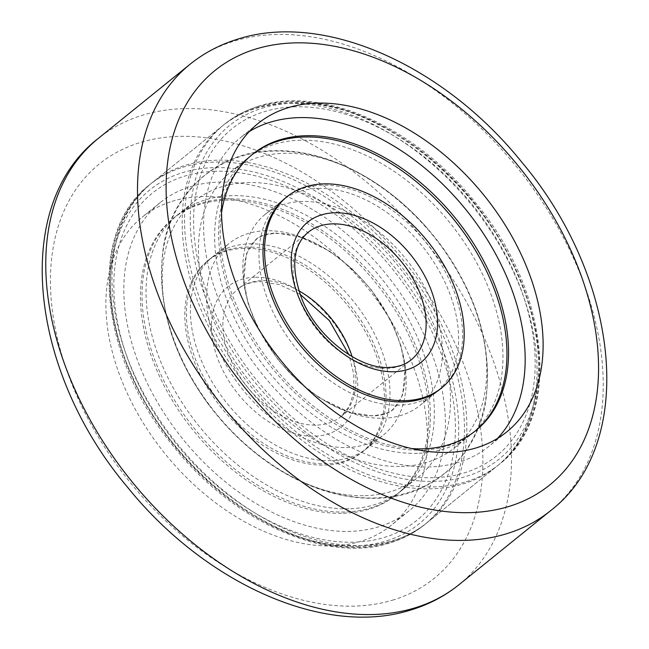 <?xml version="1.0" encoding="UTF-8"?>
<svg xmlns="http://www.w3.org/2000/svg" width="649" height="649" viewBox="0 0 649 649"><rect width="100%" height="100%" fill="white"/><g stroke="black" fill="none" stroke-linecap="round" stroke-linejoin="round"><path stroke-width="0.49" stroke-dasharray="3.25 2.43" d="M497.41 438.481A198.107 130.879 -128.9 0 1 488.924 446.334A198.107 130.879 -128.9 0 1 458.957 462.185A198.107 130.879 -128.9 0 1 247.48 354.119A198.107 130.879 -128.9 0 1 239.846 138.196A198.107 130.879 -128.9 0 1 249.305 131.536M172.09 201.328A198.107 130.879 -128.9 0 1 383.575 309.395A198.107 130.879 -128.9 0 1 391.209 525.317A198.107 130.879 -128.9 0 1 361.25 541.169A198.107 130.879 -128.9 0 1 149.765 433.102A198.107 130.879 -128.9 0 1 142.131 217.18A198.107 130.879 -128.9 0 1 172.09 201.328M190.043 186.815A198.107 130.879 -128.9 0 1 401.52 294.881A198.107 130.879 -128.9 0 1 409.154 510.804A198.107 130.879 -128.9 0 1 379.194 526.655A198.107 130.879 -128.9 0 1 167.71 418.589A198.107 130.879 -128.9 0 1 160.076 202.666A198.107 130.879 -128.9 0 1 190.043 186.815M301.98 201.49A122.961 81.239 51.1 0 0 265.303 214.235A122.961 81.239 51.1 0 0 275.468 355.863A122.961 81.239 51.1 0 0 283.556 365.866A122.961 81.239 51.1 0 0 383.226 418.248A122.961 81.239 51.1 0 0 419.903 405.495A122.961 81.239 51.1 0 0 421.939 282.283A122.961 81.239 51.1 0 0 301.98 201.49M243.992 248.356A122.961 81.239 51.1 0 0 207.315 261.109A122.961 81.239 51.1 0 0 205.287 384.322A122.961 81.239 51.1 0 0 325.246 465.114A122.961 81.239 51.1 0 0 361.915 452.369A122.961 81.239 51.1 0 0 363.951 329.157A122.961 81.239 51.1 0 0 243.992 248.356M265.774 230.752A122.961 81.239 51.1 0 0 229.097 243.505A122.961 81.239 51.1 0 0 227.061 366.717A122.961 81.239 51.1 0 0 347.02 447.51A122.961 81.239 51.1 0 0 383.697 434.765A122.961 81.239 51.1 0 0 373.532 293.137A122.961 81.239 51.1 0 0 365.444 283.134A122.961 81.239 51.1 0 0 265.774 230.752M365.079 495.682A177.615 117.339 51.1 0 0 418.053 477.266A177.615 117.339 51.1 0 0 420.99 299.294A177.615 117.339 51.1 0 0 247.715 182.588A177.615 117.339 51.1 0 0 194.741 201.003A177.615 117.339 51.1 0 0 209.424 405.576A177.615 117.339 51.1 0 0 221.106 420.017A177.615 117.339 51.1 0 0 365.079 495.682M343.297 513.286A177.615 117.339 51.1 0 0 396.271 494.871A177.615 117.339 51.1 0 0 399.208 316.899A177.615 117.339 51.1 0 0 225.933 200.192A177.615 117.339 51.1 0 0 172.967 218.608A177.615 117.339 51.1 0 0 170.022 396.58A177.615 117.339 51.1 0 0 343.297 513.286M401.285 466.412A177.615 117.339 51.1 0 0 454.259 447.997A177.615 117.339 51.1 0 0 439.576 243.424A177.615 117.339 51.1 0 0 427.894 228.983A177.615 117.339 51.1 0 0 283.921 153.318A177.615 117.339 51.1 0 0 230.947 171.734A177.615 117.339 51.1 0 0 228.01 349.706A177.615 117.339 51.1 0 0 401.285 466.412M221.504 212.986A177.615 117.339 51.1 0 0 411.953 448.581M475.238 431.033A177.615 117.339 -128.9 0 1 474.443 431.682A177.615 117.339 -128.9 0 1 421.469 450.098A177.615 117.339 -128.9 0 1 248.194 333.391A177.615 117.339 -128.9 0 1 251.131 155.419A177.615 117.339 -128.9 0 1 251.934 154.778M417.477 453.326A177.615 117.339 -128.9 0 1 244.211 336.612A177.615 117.339 -128.9 0 1 247.147 158.648A177.615 117.339 -128.9 0 1 300.114 140.225A177.615 117.339 -128.9 0 1 473.389 256.939A177.615 117.339 -128.9 0 1 470.452 434.903A177.615 117.339 -128.9 0 1 417.477 453.326M318.172 188.397A122.961 81.239 -128.9 0 1 438.132 269.197A122.961 81.239 -128.9 0 1 436.096 392.402A122.961 81.239 -128.9 0 1 399.427 405.154A122.961 81.239 -128.9 0 1 279.468 324.354A122.961 81.239 -128.9 0 1 281.496 201.149A122.961 81.239 -128.9 0 1 318.172 188.397M265.303 214.235L285.487 197.921A122.961 81.239 -128.9 0 1 322.164 185.176A122.961 81.239 -128.9 0 1 442.123 265.968A122.961 81.239 -128.9 0 1 440.087 389.181L436.096 392.402M348.886 508.775A177.615 117.339 -128.9 0 1 175.611 392.061A177.615 117.339 -128.9 0 1 178.548 214.097A177.615 117.339 -128.9 0 1 231.523 195.673A177.615 117.339 -128.9 0 1 404.789 312.388A177.615 117.339 -128.9 0 1 401.853 490.352A177.615 117.339 -128.9 0 1 348.886 508.775M344.895 511.996A177.615 117.339 -128.9 0 1 171.62 395.29A177.615 117.339 -128.9 0 1 174.557 217.318A177.615 117.339 -128.9 0 1 227.531 198.902A177.615 117.339 -128.9 0 1 400.806 315.609A177.615 117.339 -128.9 0 1 397.869 493.581A177.615 117.339 -128.9 0 1 344.895 511.996M245.59 247.066A122.961 81.239 -128.9 0 1 365.549 327.867A122.961 81.239 -128.9 0 1 363.513 451.079A122.961 81.239 -128.9 0 1 326.836 463.824A122.961 81.239 -128.9 0 1 206.877 383.032A122.961 81.239 -128.9 0 1 208.913 259.819A122.961 81.239 -128.9 0 1 245.59 247.066M249.573 243.846A122.961 81.239 -128.9 0 1 369.532 324.646A122.961 81.239 -128.9 0 1 367.504 447.851A122.961 81.239 -128.9 0 1 330.828 460.603A122.961 81.239 -128.9 0 1 210.868 379.803A122.961 81.239 -128.9 0 1 212.904 256.598A122.961 81.239 -128.9 0 1 249.573 243.846M261.977 108.278A214.503 141.709 -128.9 0 1 505.246 248.502A214.503 141.709 -128.9 0 1 466.785 476.244A214.503 141.709 -128.9 0 1 223.516 336.02A214.503 141.709 -128.9 0 1 261.977 108.278M466.347 481.696A218.599 144.419 51.1 0 0 499.414 464.205A218.599 144.419 51.1 0 0 490.985 225.941A218.599 144.419 51.1 0 0 257.629 106.696A218.599 144.419 51.1 0 0 224.57 124.186A218.599 144.419 51.1 0 0 232.991 362.45A218.599 144.419 51.1 0 0 466.347 481.696M387.023 540.722A214.503 141.709 51.1 0 0 425.484 312.98A214.503 141.709 51.1 0 0 182.215 172.756A214.503 141.709 51.1 0 0 143.754 400.498A214.503 141.709 51.1 0 0 387.023 540.722M182.653 167.304A218.599 144.419 -128.9 0 1 416.009 286.55A218.599 144.419 -128.9 0 1 424.43 524.814A218.599 144.419 -128.9 0 1 391.371 542.304A218.599 144.419 -128.9 0 1 158.015 423.059A218.599 144.419 -128.9 0 1 149.586 184.795A218.599 144.419 -128.9 0 1 182.653 167.304M393.862 599.757A266.423 176.009 -128.9 0 1 91.712 425.59A266.423 176.009 -128.9 0 1 139.478 142.731A266.423 176.009 -128.9 0 1 441.628 316.899A266.423 176.009 -128.9 0 1 393.862 599.757M458.997 584.708A286.915 189.549 51.1 0 0 447.948 271.988A286.915 189.549 51.1 0 0 141.66 115.481A286.915 189.549 51.1 0 0 98.267 138.44M190.003 64.292A286.915 189.549 -128.9 0 1 233.389 41.333A286.915 189.549 -128.9 0 1 539.676 197.848A286.915 189.549 -128.9 0 1 550.733 510.56M298.873 290.801A81.977 54.159 51.1 0 0 262.318 280.619A81.977 54.159 51.1 0 0 237.867 289.113A81.977 54.159 51.1 0 0 236.512 371.26A81.977 54.159 51.1 0 0 316.485 425.119A81.977 54.159 51.1 0 0 340.936 416.626A81.977 54.159 51.1 0 0 352.074 356.626M254.83 277.261A90.17 59.57 51.1 0 0 217.739 358.646A90.17 59.57 51.1 0 0 314.408 436.217A90.17 59.57 51.1 0 0 351.49 354.833A90.17 59.57 51.1 0 0 254.83 277.261M300.073 294.281L279.248 284.505L259.843 281.585C250.912 281.934 243.586 284.44 237.867 289.113L308.064 232.374A81.977 54.159 51.1 0 0 306.709 314.522A81.977 54.159 51.1 0 0 386.682 368.381A81.977 54.159 51.1 0 0 411.133 359.887L340.936 416.626L349.259 406.42L353.81 392.085L353.819 374.359L348.927 354.719M215.103 171.287A210.406 139 51.1 0 0 128.575 361.185A210.406 139 51.1 0 0 354.135 542.183A210.406 139 51.1 0 0 440.655 352.285A210.406 139 51.1 0 0 215.103 171.287M217.18 160.198A218.599 144.419 51.1 0 0 151.98 182.864A218.599 144.419 51.1 0 0 148.37 401.901A218.599 144.419 51.1 0 0 361.623 545.541A218.599 144.419 51.1 0 0 426.823 522.875A218.599 144.419 51.1 0 0 430.441 303.837A218.599 144.419 51.1 0 0 217.18 160.198M287.377 103.459A218.599 144.419 51.1 0 0 222.177 126.125A218.599 144.419 51.1 0 0 218.559 345.163A218.599 144.419 51.1 0 0 431.82 488.802A218.599 144.419 51.1 0 0 497.02 466.136A218.599 144.419 51.1 0 0 500.63 247.099A218.599 144.419 51.1 0 0 287.377 103.459M294.865 106.817A210.406 139 51.1 0 0 208.345 296.715A210.406 139 51.1 0 0 433.897 477.713A210.406 139 51.1 0 0 520.425 287.815A210.406 139 51.1 0 0 294.865 106.817M258.367 106.298C322.585 84.816 417.112 127.739 476.828 204.33C550.295 293.486 561.929 417.112 499.414 464.205L424.43 524.814C414.516 532.813 403.248 538.775 390.633 542.702C326.415 564.184 231.888 521.261 172.172 444.67C98.705 355.514 87.071 231.888 149.586 184.795L224.57 124.186C234.484 116.187 245.752 110.225 258.367 106.298M506.869 431.82L488.924 446.334M409.154 510.804L391.209 525.317M160.076 202.666L142.131 217.18M257.791 123.683L239.846 138.196M275.468 355.863C252.591 323.34 242.109 293.924 244.032 267.623C246.644 246.823 252.323 243.334 256.006 239.765C259.251 236.325 265.928 234.184 276.028 233.348L285.446 233.859L298.808 236.804C321.896 243.943 344.108 259.381 365.444 283.134M283.556 365.866C310.993 398.64 350.809 417.364 372.972 415.652C383.299 414.735 389.976 412.594 392.994 409.235C396.677 405.666 402.356 402.177 404.968 381.377C406.891 355.076 396.409 325.66 373.532 293.137M207.315 261.109L229.097 243.505M419.903 405.495L440.087 389.181M361.915 452.369L383.697 434.765M396.271 494.871L418.053 477.266M359.148 546.515C276.506 550.887 171.815 470.76 131.276 373.986C97.577 298.686 105.041 219.678 151.98 182.864L222.177 126.125C240.917 111.19 263.478 103.313 289.852 102.485C372.777 98.08 477.851 178.791 518.129 275.947C551.374 350.971 543.748 429.476 497.02 466.136L426.823 522.875C408.083 537.81 385.522 545.687 359.148 546.515M454.259 447.997L476.033 430.392M209.424 405.576C171.604 354.378 156.206 301.89 163.24 248.096C170.938 192.907 218.259 150.755 273.667 150.722C327.696 149.027 386.123 180.6 427.894 228.983M439.576 243.424C477.25 294.411 492.672 346.728 485.858 400.368C478.345 455.801 430.936 498.254 375.333 498.278C350.314 498.756 325.384 493.118 300.544 481.363C286.233 474.614 272.483 466.177 259.292 456.069C245.5 445.482 232.772 433.467 221.106 420.017M230.947 171.734L252.729 154.129M172.967 218.608L194.741 201.003M276.012 233.007L299.595 236.69L329.603 251.171L351.271 268.045L370.83 289.089L391.355 321.36L400.895 345.657L405.219 368.226L402.615 395.136L393.213 409.503C389.165 413.243 382.423 415.409 372.988 415.993L349.405 412.31L319.397 397.829L297.729 380.955L278.17 359.911L257.645 327.64L248.105 303.343L243.781 280.774L246.385 253.864L255.787 239.497C259.835 235.757 266.577 233.591 276.012 233.007M444.743 473.259C424.754 488.981 401.617 497.207 375.325 497.937C318.935 499.738 257.694 465.073 215.719 413.072C191.536 383.08 175.181 350.679 166.647 315.868C161.171 292.975 160.076 270.828 163.361 249.427C168.18 219.151 181.809 194.595 204.257 175.741C224.246 160.019 247.383 151.793 273.675 151.063C299.205 150.584 324.622 156.466 349.925 168.716C363.383 175.206 376.339 183.188 388.8 192.664C422.304 218.526 448.24 250.538 466.615 288.691C479.506 315.941 486.442 343.24 487.431 370.603C488.024 389.157 485.428 406.696 479.643 423.221C472.496 443.332 460.863 460.011 444.743 473.259M251.131 155.419L247.147 158.648M285.487 197.921L281.496 201.149M474.443 431.682L470.452 434.903M178.548 214.097L174.557 217.318M367.504 447.851L363.513 451.079M212.904 256.598L208.913 259.819M401.853 490.352L397.869 493.581"/><path stroke-width="0.97" d="M249.305 131.536A198.107 130.879 -128.9 0 1 269.806 122.345A198.107 130.879 -128.9 0 1 476.301 223.264A198.107 130.879 -128.9 0 1 497.41 438.481M287.75 107.831A198.107 130.879 -128.9 0 1 499.235 215.898A198.107 130.879 -128.9 0 1 506.869 431.82A198.107 130.879 -128.9 0 1 476.91 447.672A198.107 130.879 -128.9 0 1 265.425 339.605A198.107 130.879 -128.9 0 1 257.791 123.683A198.107 130.879 -128.9 0 1 287.75 107.831M323.754 183.886A122.961 81.239 51.1 0 0 287.085 196.631A122.961 81.239 51.1 0 0 285.049 319.843A122.961 81.239 51.1 0 0 405.008 400.644A122.961 81.239 51.1 0 0 441.685 387.891A122.961 81.239 51.1 0 0 443.713 264.678A122.961 81.239 51.1 0 0 323.754 183.886M411.953 448.581A177.615 117.339 51.1 0 0 423.067 448.808A177.615 117.339 51.1 0 0 476.033 430.392A177.615 117.339 51.1 0 0 478.978 252.42A177.615 117.339 51.1 0 0 305.703 135.714A177.615 117.339 51.1 0 0 252.729 154.129A177.615 117.339 51.1 0 0 221.504 212.986M251.934 154.778A177.615 117.339 -128.9 0 1 304.105 137.004A177.615 117.339 -128.9 0 1 476.999 253.053A177.615 117.339 -128.9 0 1 475.238 431.033M441.685 387.891L440.087 389.181A122.961 81.239 -128.9 0 1 403.41 401.934A122.961 81.239 -128.9 0 1 283.451 321.133A122.961 81.239 -128.9 0 1 285.487 197.921L287.085 196.631M98.267 138.44A286.915 189.549 51.1 0 0 109.324 451.152A286.915 189.549 51.1 0 0 415.611 607.667A286.915 189.549 51.1 0 0 458.997 584.708L550.733 510.56A286.915 189.549 -128.9 0 1 507.34 533.519A286.915 189.549 -128.9 0 1 201.052 377.012A286.915 189.549 -128.9 0 1 190.003 64.292L98.267 138.44C10.79 205.887 29.651 371.406 127.399 487.05C205.027 583.556 325.149 637.983 411.904 609.662C429.403 604.219 445.1 595.904 458.997 584.708M255.138 49.243A266.423 176.009 51.1 0 0 207.372 332.101A266.423 176.009 51.1 0 0 509.522 506.269A266.423 176.009 51.1 0 0 557.288 223.41A266.423 176.009 51.1 0 0 255.138 49.243M411.133 359.887A81.977 54.159 51.1 0 0 412.488 277.74A81.977 54.159 51.1 0 0 332.515 223.881A81.977 54.159 51.1 0 0 308.064 232.374C292.845 245.395 290.687 267.331 301.582 298.183C316.298 336.742 359.473 369.597 389.157 367.415C398.088 367.066 405.414 364.56 411.133 359.887M352.074 356.626A81.977 54.159 51.1 0 0 298.873 290.801M334.592 212.783A90.17 59.57 51.1 0 0 297.51 294.167A90.17 59.57 51.1 0 0 394.17 371.739A90.17 59.57 51.1 0 0 431.261 290.354A90.17 59.57 51.1 0 0 334.592 212.783M550.733 510.56C638.21 443.113 619.349 277.594 521.601 161.95C443.973 65.444 323.851 11.017 237.096 39.338C219.597 44.781 203.9 53.096 190.003 64.292M348.927 354.719L329.359 320.574L300.073 294.281"/></g></svg>

